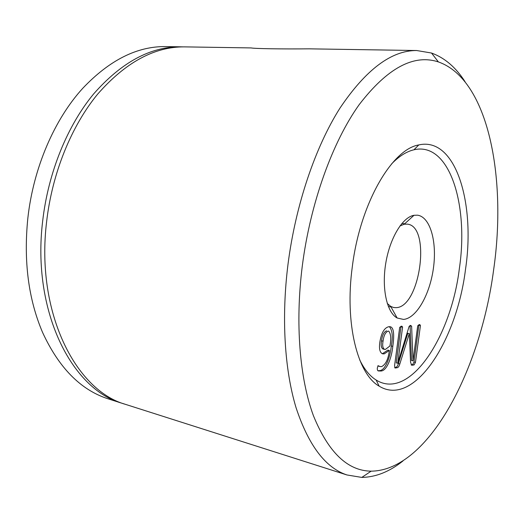 <?xml version="1.0" encoding="UTF-8"?>
<svg xmlns="http://www.w3.org/2000/svg" width="524" height="524" viewBox="0 0 524 524"><rect width="100%" height="100%" fill="white"/><g stroke="black" fill="none" stroke-linecap="round" stroke-linejoin="round"><path stroke-width="0.79" d="M403.48 319.417L397.14 318.002C386.889 312.533 381.557 288.593 385.749 263.33C389.863 238.053 402.563 217.126 414.012 215.285L417.445 215.181C430.184 216.772 437.121 241.518 433.453 267.961C429.949 294.416 416.482 318.415 403.48 319.417M387.249 303.429L390.701 306.402L393.583 307.496L395.849 307.654C420.104 307.902 431.442 226.001 407.279 224.134L404.201 224.233L399.923 225.962M352.292 266.886C360.054 203.567 391.867 149.288 418.794 144.925C455.742 136.495 475.491 203.057 465.522 269.251C456.849 340.613 414.039 407.698 379.16 386.155C357.597 374.162 344.537 323.636 352.292 266.886M359.674 359.824C364.298 369.328 369.774 376.049 376.108 379.998C409.578 401.076 451.066 337.135 459.358 268.537C468.928 204.917 449.5 141.356 413.934 149.792C406.617 151.482 399.229 156.119 391.756 163.717M166.855 46.603L165.715 46.584C137.196 46.217 109.582 60.09 82.871 88.183C54.522 119.131 33.326 167.89 27.818 218.403C23.515 261.306 28.447 299.342 42.614 332.517C58.898 367.769 80.604 389.83 107.734 398.705L109.536 399.281M302.315 265.838C295.019 323.38 299.748 378.773 313.437 415.735C328.43 452.441 347.667 470.912 371.156 471.161C428.855 470.565 480.685 368.876 493.628 269.84C506.937 178.271 488.571 79.471 438.392 61.93C413.744 53.815 387.341 68.055 359.182 104.649C332.57 141.853 310.404 202.821 302.315 265.838M402.989 460.937C389.587 471.672 375.852 477.168 361.789 477.416L346.934 474.96C325.496 467.821 308.538 445.4 296.06 407.698C284.637 370.003 281.257 317.872 288.01 264.214C295.595 204.871 315.356 146.93 339.958 108.127C365.929 69.535 391.507 50.337 416.685 50.527L431.521 53.029C444.647 57.784 455.821 67.341 465.037 81.678M124.516 404.037L121.758 403.179C71.814 389.181 31.669 311.125 42.673 221.017C48.228 172.416 67.491 125.531 93.678 93.888C121.437 62.343 150.355 46.649 180.433 46.813L182.948 46.872M127.26 404.928L125.478 404.358C75.62 390.406 35.56 312.147 46.616 221.711C52.204 172.94 71.487 125.878 97.667 94.123C125.419 62.461 154.305 46.708 184.33 46.872L185.463 46.891M311.701 48.876L309.114 48.837C281.735 49.125 254.173 48.666 251.179 47.926L184.33 46.872M383.044 341.144C382.271 345.617 382.782 348.355 384.564 349.37L385.454 349.39L389.895 346.017C391.33 338.969 390.956 334.011 388.769 331.148L388.127 331.116C385.474 332.19 383.778 335.53 383.044 341.144L381.518 340.81C380.745 345.277 381.256 348.021 383.044 349.03L384.564 349.37M409.31 333.578L399.838 363.925C399.203 366.211 398.332 367.475 397.231 367.724L395.122 368.005L394.559 365.713L399.688 327.376L401.292 326.216L401.96 326.236L402.589 327.12L397.749 363.23L409.139 326.367L410.495 325.404L411.622 326.144L412.997 360.846L417.733 325.751L419.252 324.631L419.862 324.644L420.438 325.509L415.466 362.366L414.052 364.953L411.726 365.215L410.567 362.32L409.31 333.578L407.823 333.271L398.351 363.584C397.716 365.863 396.845 367.127 395.744 367.376L394.651 367.553M418.945 324.67L414.006 362.032L412.591 364.619L411.144 364.855M410.056 325.476L411.517 360.512L412.984 360.846M401.037 326.249L396.262 362.883L397.749 363.23M395.43 368.018L394.886 367.894M397.231 367.724L395.744 367.376M399.838 363.925L398.351 363.584M409.231 333.585L407.751 333.277M412.44 365.215L411.222 364.94M414.052 364.953L412.591 364.619M415.466 362.366L414.006 362.032M420.438 325.509L418.977 325.214M411.622 326.144L410.135 325.843M402.589 327.12L401.089 326.812M388.769 331.148L388.127 331.116M386.607 330.795C383.948 331.869 382.251 335.203 381.518 340.81M389.352 350.464L384.21 353.883L382.658 353.844C379.821 352.665 378.885 348.742 379.854 342.08C381.4 332.72 384.433 327.592 388.965 326.681L390.157 326.74C394.67 327.402 393.963 338.484 392.797 346.318C391.801 357.021 387.039 370.881 380.961 371.018L378.832 370.94C377.666 371.071 377.169 370.095 377.332 368.005L378.092 365.686L380.077 366.558L381.642 366.597C385.756 364.494 388.323 359.117 389.352 350.464L387.839 350.13L382.697 353.536L381.957 353.589M377.791 365.922L380.077 366.558M389.358 326.668C392.437 330.343 393.079 336.781 391.29 345.984C390.301 356.68 385.533 370.52 379.441 370.658L378.151 370.71M384.21 353.883L382.697 353.536M380.961 371.018L379.441 370.658M392.797 346.318L391.29 345.984M390.701 306.402L397.14 318.002M404.201 224.233L414.012 215.285M413.934 149.792L418.794 144.925M371.156 471.161L361.789 477.416M121.758 403.179L107.734 398.705M388.336 306.481L391.035 307.005M346.934 474.96L125.478 404.358M416.685 50.527L309.114 48.837M401.921 223.414L404.692 223.787M180.433 46.813L165.715 46.584M438.392 61.93L431.521 53.029M376.108 379.998L379.16 386.155"/></g></svg>
